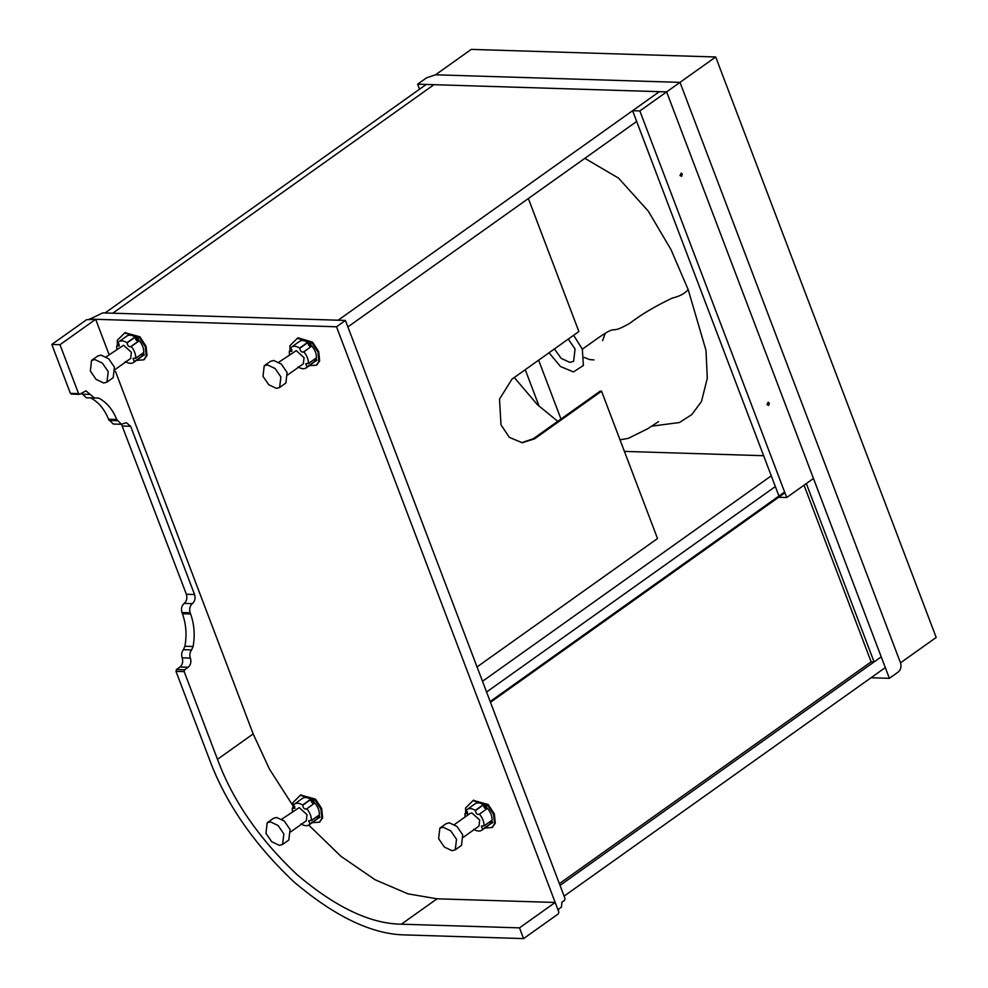 <?xml version="1.0" encoding="UTF-8"?>
<svg xmlns="http://www.w3.org/2000/svg" width="988" height="988" viewBox="0 0 988 988"><rect width="100%" height="100%" fill="white"/><g stroke="black" fill="none" stroke-linecap="round" stroke-linejoin="round"><path stroke-width="1.48" d="M568.236 339.106L575.065 348.974L573.62 361.312L569.829 362.374L561.196 358.372L554.404 348.937M602.618 340.687L605.236 333.277M584.847 158.327L618.537 178.124L648.313 211.173L671.037 249.717L688.154 289.546L706 350.407L707.297 378.231L701.468 401.523L691.773 414.59L679.485 422.518L651.314 426.223M573.62 335.278L582.34 349.196L583.389 365.486L573.448 371.92L560.505 366.523L549.019 352.778M582.34 349.196L597.95 338.094C620.439 322.545 606.817 336.451 629.961 323.187C641.298 314.431 655.476 306.045 672.47 298.006C679.608 296.375 684.832 293.56 688.154 289.546M419.542 89.216L417.615 84.178L426.544 77.83L435.547 74.792L680.003 82.375L435.547 74.792L471.239 49.4L715.695 56.983L936.192 637.445L900.5 662.837L680.003 82.375L715.695 56.983M417.615 84.178L666.628 91.896L680.003 82.375L900.5 662.837C901.587 666.641 900.858 669.691 898.314 671.976L889.385 678.324L666.628 91.896L659.354 91.674L632.592 110.718L639.854 110.94L666.628 91.896L881.222 656.847L874.096 661.935L806.332 483.552L813.47 478.476L786.707 497.52L639.854 110.94M889.385 678.324L871.021 677.756M528.358 198.526L578.882 331.536L511.969 379.145L499.508 399.103L500.99 424.84L509.376 437.388L522.244 442.748L534.619 438.796L601.544 391.186L600.173 391.149L533.261 438.758L521.565 442.71M477.043 666.937L657.514 538.534L601.544 391.186M490.48 702.295L784.917 492.814M490.184 701.505L784.608 492.012M804.034 485.194L871.132 661.837L874.096 661.935M681.683 176.296L682.226 174.012L681.164 173.11L680.003 175.592L681.683 176.296M768.701 405.376L769.244 403.092L768.182 402.19L767.021 404.672L768.701 405.376M779.433 497.297L786.707 497.52M632.592 110.718L778.952 496.038M105.049 312.974L112.78 313.208L433.979 84.684L426.248 84.437L105.049 312.974M560.986 419.036L538.621 360.175M885.31 667.592L881.222 656.847L560.023 885.384L564.111 896.116L885.31 667.592M559.369 883.655L871.132 661.837M539.152 406.315L525.246 369.697M338.155 320.211L112.78 313.208L433.979 84.684L659.354 91.674L338.155 320.211M347.887 326.917L636.667 121.462M482.502 681.288L771.27 475.821M763.638 455.703L624.404 451.393M486.578 692.02L775.358 486.553L486.578 692.02M91.118 318.507L89.315 319.112L336.5 326.781L345.417 320.433L102.777 312.9L91.118 318.507M345.417 320.433L565.013 898.512L564.568 900.34L561.9 902.242L561.468 907.083L558.8 908.997L558.356 910.825L336.5 326.781M51.808 344.442L59.984 344.701L95.675 319.309L86.611 319.692L51.808 344.442L70.395 393.36L71.741 393.928M121.499 424.284L186.374 594.257C187.461 598.061 186.72 601.112 184.176 603.409C181.631 605.693 180.903 608.744 181.977 612.548L182.434 613.733C186.114 624.107 186.942 634.938 184.917 646.238L183.36 649.684C181.619 652.092 181.224 654.809 182.2 657.86C183.274 661.664 182.545 664.702 180.001 666.999L176.432 669.543L175.988 671.371L209.308 759.056C225.511 802.898 253.669 843.789 293.782 881.741C335.043 916.753 372.254 934.487 405.438 934.932L523.578 938.6L519.49 927.868L555.182 902.464L558.813 912.01L558.368 913.838L523.578 938.6M90.538 397.806C98.467 402.017 104.469 409.168 108.557 419.245L113.262 424.025L121.438 424.284L116.732 419.505C112.657 409.427 106.642 402.277 98.714 398.065L94.465 398.016L85.956 390.853L79.917 394.175L78.571 393.619L79.917 394.175M81.498 393.051L86.277 397.756L94.465 398.016M116.732 419.505L108.557 419.245M175.988 671.371L184.176 671.618L184.608 669.79L188.177 667.258C190.721 664.961 191.462 661.911 190.375 658.107C189.412 655.069 189.795 652.339 191.536 649.943L193.092 646.498C195.118 635.185 194.303 624.354 190.61 613.993L190.165 612.795C189.079 608.991 189.807 605.953 192.351 603.656C194.908 601.359 195.636 598.32 194.55 594.517L130.651 426.285L126.39 422.703L121.438 424.284M190.61 613.993L182.434 613.733M184.176 671.618L217.484 759.315C232.674 800.416 259.078 838.75 296.684 874.331C335.364 907.157 370.253 923.78 401.35 924.2L519.49 927.868M59.984 344.701L78.571 393.619L70.395 393.36M308.775 825.116L340.946 856.3L375.07 879.74L407.945 893.844L437.042 898.808L555.182 902.464M115.435 371.315L253.175 733.923L269.465 769.133L292.497 805.022M95.675 319.309L109.125 354.729M106.148 356.853L123.574 345.269L131.392 352.284L130.675 358.446L115.151 369.5M116.843 349.233L116.633 346.01L119.264 345.924L118.054 342.391L126.835 336.006M119.14 344.195L116.67 345.961L119.178 344.281M118.054 342.391C120.203 340.292 123.191 340.391 127.02 342.675L127.131 342.898C127.65 346.084 128.959 347.257 131.058 346.43L131.243 346.467C134.405 350.444 135.899 354.359 135.714 358.236L133.084 358.323L134.306 361.855L133.565 362.51L142.346 356.125L134.306 361.855C132.145 363.954 129.156 363.856 125.34 361.571M126.094 336.673C128.255 334.574 131.243 334.66 135.06 336.945L135.171 337.167C135.702 340.354 137.011 341.527 139.11 340.699L139.296 340.736C142.457 344.713 143.939 348.641 143.766 352.506L135.566 358.261M130.749 346.788L139.296 340.736L131.058 346.43M141.259 354.334L142.346 356.125M143.371 352.617L144.31 355.062M142.643 353.136L143.569 355.581L142.643 353.136M137.468 337.056L138.394 339.502M136.727 337.575L137.665 340.02L136.393 337.674M124.303 337.81L125.093 337.241M117.387 345.442L117.276 340.317L124.661 332.968L139.172 337.316L145.31 346.739L146.273 356.001L143.779 359.83L136.616 360.336M144.137 359.558L147.002 355.482L146.039 346.22L139.901 336.797L125.044 332.721M94.811 359.533L102.431 363.164L108.211 371.55L106.976 382.109L103.728 383.011L96.095 379.38L90.328 370.994L91.551 360.435L94.811 359.533M106.976 382.109L113.2 377.688L114.423 367.116L108.655 358.743L101.023 355.1L97.775 356.001L91.551 360.435M278.814 362.213L296.239 350.629L304.057 357.644L303.341 363.806L287.817 374.847M289.509 354.593L289.299 351.37L291.929 351.283L290.719 347.751L299.5 341.366M289.299 351.37L291.843 349.641M290.719 347.751C292.868 345.652 295.857 345.751 299.685 348.035L299.796 348.258C300.315 351.444 301.636 352.617 303.736 351.777L303.909 351.827C307.07 355.804 308.565 359.718 308.38 363.596L305.749 363.683L306.972 367.215L306.231 367.869L315.011 361.485L306.972 367.215C304.81 369.314 301.822 369.216 298.006 366.931M298.771 342.033C300.92 339.934 303.909 340.02 307.737 342.305L307.836 342.527C308.367 345.714 309.676 346.887 311.776 346.059L311.961 346.096C315.123 350.073 316.605 354 316.432 357.866L308.231 363.621M303.427 352.136L311.8 346.035M313.925 359.694L315.011 361.485M316.037 357.977L316.975 360.422M315.308 358.496L316.234 360.941L315.308 358.496M310.133 342.416L311.059 344.861M309.392 342.935L310.331 345.38L309.059 343.034M296.968 343.169L297.771 342.601M290.064 350.802L289.941 345.676L297.326 338.316L311.838 342.675L317.975 352.099L318.939 361.361L316.444 365.19L309.281 365.696M316.802 364.918L319.667 360.842L318.704 351.58L312.566 342.157L298.067 337.797L297.326 338.316M267.476 364.893L275.109 368.524L280.876 376.91L279.641 387.469L276.393 388.37L268.761 384.727L262.993 376.354L264.228 365.795L267.476 364.893M279.641 387.469L285.865 383.048L287.1 372.476L281.321 364.103L273.688 360.459L270.44 361.361L264.228 365.795M281.778 819.188L299.203 807.616L307.021 814.631L306.305 820.781L290.768 831.834M292.473 811.58L292.263 808.357L294.893 808.27L293.671 804.738L302.464 798.353M292.263 808.357L294.807 806.616M293.671 804.738C295.832 802.639 298.821 802.725 302.637 805.01L302.748 805.232C303.279 808.419 304.588 809.604 306.688 808.764L306.873 808.802C310.034 812.778 311.516 816.706 311.344 820.571L308.713 820.658L309.923 824.19L309.195 824.844L317.975 818.459L309.923 824.19C307.774 826.289 304.786 826.203 300.957 823.918M301.723 799.008C303.884 796.908 306.873 797.007 310.689 799.292L310.8 799.514C311.331 802.701 312.64 803.874 314.74 803.034L314.913 803.083C318.074 807.048 319.569 810.975 319.383 814.853L311.183 820.608M306.379 809.123L314.752 803.022M316.876 816.668L317.975 818.459M319.001 814.964L319.927 817.409M318.272 815.483L319.198 817.928L318.272 815.483M313.085 799.391L314.023 801.836M312.356 799.91L313.282 802.367L312.023 800.008M299.92 800.157L300.723 799.588M293.016 807.776L292.905 802.651L300.29 795.303L314.802 799.663L320.939 809.086L321.903 818.348L319.408 822.177L312.245 822.683M319.766 821.893L322.631 817.829L321.668 808.567L315.53 799.131L300.673 795.056M270.428 821.868L278.06 825.499L283.84 833.884L282.605 844.444L279.357 845.345L271.725 841.714L265.945 833.329L267.18 822.769L270.428 821.868M282.605 844.444L288.817 840.022L290.052 829.463L284.285 821.077L276.652 817.447L273.404 818.348L267.18 822.769M454.443 824.548L469.967 813.495L471.869 812.976L479.686 819.978L478.97 826.141L463.434 837.194M465.138 816.94L464.928 813.704L467.559 813.63L466.348 810.098L475.129 803.713M464.928 813.704L467.472 811.975M466.348 810.098C468.497 807.999 471.486 808.085 475.314 810.37L475.426 810.592C475.944 813.779 477.253 814.952 479.353 814.124L479.538 814.161C482.7 818.138 484.182 822.065 484.009 825.931L481.378 826.017L482.601 829.55L481.86 830.204L490.641 823.819L482.601 829.55C480.44 831.649 477.451 831.55 473.635 829.278M474.388 804.368C476.549 802.268 479.538 802.367 483.354 804.652L483.465 804.862C483.997 808.061 485.306 809.234 487.405 808.394L487.59 808.431C490.74 812.408 492.234 816.335 492.061 820.213L483.848 825.968M479.044 814.483L487.417 808.369M489.554 822.028L490.641 823.819M491.666 820.324L492.592 822.769M490.937 820.843L491.863 823.288L490.937 820.843M485.75 804.751L486.689 807.196M485.022 805.269L485.948 807.715L484.688 805.368M472.597 805.516L473.388 804.948M465.681 813.136L465.57 808.011L472.956 800.663L487.467 805.01L493.605 814.445L494.568 823.708L492.073 827.536L484.91 828.043M492.432 827.252L495.297 823.177L494.333 813.914L488.196 804.491L473.338 800.416M443.106 827.228L450.726 830.859L456.505 839.244L455.27 849.804L452.022 850.705L444.39 847.074L438.623 838.689L439.845 828.129L443.106 827.228M455.27 849.804L461.495 845.382L462.717 834.823L456.95 826.437L449.318 822.806L446.07 823.708L439.845 828.129M534.619 438.796L533.261 438.758M98.714 398.065L95.243 397.954M90.217 394.434L82.029 394.175M117.189 420.703L109.013 420.443M130.651 426.285L122.463 426.026M194.55 594.517L186.374 594.257M192.351 603.656L184.176 603.409M190.165 612.795L181.977 612.548M193.092 646.498L184.917 646.238M191.536 649.943L183.36 649.684M190.375 658.107L182.2 657.86M188.177 667.258L180.001 666.999M184.608 669.79L176.432 669.543M401.35 924.2L437.042 898.808M217.484 759.315L253.175 733.923M119.153 344.219L116.732 345.948M135.06 336.945L127.02 342.675M135.171 337.167L127.131 342.898M142.297 355.902L134.245 361.633M289.336 351.308L291.818 349.554L289.398 351.308M307.737 342.305L299.685 348.035M307.836 342.527L299.796 348.258M314.962 361.262L306.91 366.993M294.782 806.554L292.349 808.283M310.689 799.292L302.637 805.01M310.8 799.514L302.748 805.232M317.914 818.249L309.874 823.967M464.953 813.655L467.435 811.889L465.015 813.643M483.354 804.652L475.314 810.37M483.465 804.862L475.426 810.592M490.591 823.609L482.539 829.327M593.961 359.904L589.626 359.583L584.316 357.446M514.266 377.502L537.423 404.697L557.751 421.333M620.007 439.808L628.158 438.4L647.745 428.743L658.576 421.58M79.423 394.336L71.235 394.076M131.083 346.405L139.135 340.675M135.689 358.286L143.729 352.568M144.52 359.311L143.779 359.83M125.402 332.437L124.661 332.968M308.355 363.646L316.407 357.928M317.185 364.671L316.444 365.19M292.287 808.295L294.77 806.529M311.319 820.633L319.359 814.902M320.137 821.658L319.408 822.177M301.019 794.784L300.29 795.303M483.984 825.993L492.024 820.262M492.802 827.005L492.073 827.536M473.684 800.144L472.956 800.663"/></g></svg>

